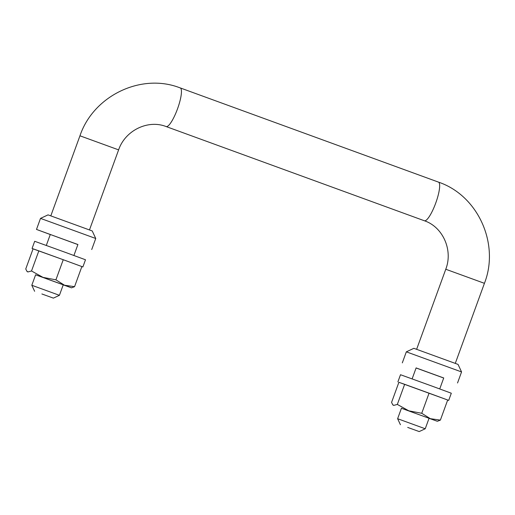 <?xml version="1.0" encoding="UTF-8"?>
<svg xmlns="http://www.w3.org/2000/svg" width="515" height="515" viewBox="0 0 515 515"><rect width="100%" height="100%" fill="white"/><g stroke="black" fill="none" stroke-linecap="round" stroke-linejoin="round"><path stroke-width="0.77" d="M41.882 293.968L53.393 298.127L41.882 293.968M34.621 291.29L31.808 285.265L59.418 295.314L63.242 284.821L46.311 278.712M407.7 427.418L419.21 431.57L407.7 427.418M400.432 424.74L397.625 418.714L425.236 428.763L429.059 418.27L412.129 412.155M50.296 234.48L77.907 244.528M40.511 218.386L48.05 214.871L92.23 230.952L95.739 238.49L40.511 218.386L36.494 229.433L77.887 244.58M50.27 234.531L36.494 229.433M35.606 274.823L64.517 285.226L74.553 286.681L81.872 266.564L63.242 259.715L33.069 248.854L25.75 268.972L26.864 271.18L27.913 271.946L31.518 270.98L42.996 277.379L55.916 279.832L64.517 285.226L71.521 287.84L63.223 284.879M74.553 286.681L71.521 287.84M55.916 279.832L63.242 259.715M31.518 270.98L38.837 250.863M63.39 259.772L81.724 266.506M81.872 266.564L82.876 266.95L81.859 266.609M33.121 248.867L32.072 248.462L34.685 241.284L65.83 252.53L85.49 259.772L82.876 266.95M32.072 248.462L38.792 250.844M39.037 250.934L63.042 259.644M416.107 367.922L443.724 377.971M413.867 348.32L458.047 364.401L461.556 371.933L406.329 351.835L413.867 348.32M416.088 367.98L443.705 378.029M398.938 382.317L404.61 384.293M404.854 384.383L428.853 393.093M397.889 381.905L400.503 374.727L431.647 385.973L451.307 393.222L448.694 400.4L447.677 400.052M429.207 393.222L447.541 399.955M447.69 400.007L398.887 382.297L391.567 402.415L392.681 404.629L393.73 405.395L397.335 404.423L408.813 410.828L421.734 413.281L430.334 418.676L440.37 420.124L447.69 400.007L448.694 400.4M421.734 413.281L429.059 393.164M397.335 404.423L404.655 384.306M440.37 420.124L437.338 421.283L429.04 418.322M401.423 408.273L437.338 421.283M118.611 149.871C125.216 130.417 147.818 119.577 165.656 126.387L166.133 126.561A20.568 4.629 110 0 1 166.12 126.555A20.568 4.629 110 0 0 166.145 126.568A20.568 4.629 110 0 0 177.54 108.787A20.568 4.629 110 0 0 180.231 87.911A20.568 4.629 110 0 1 180.231 87.911L179.201 87.544C140.498 72.95 93.273 96.118 79.954 135.799L118.611 149.871L89.481 229.915M438.439 182.104A20.568 4.629 110 0 1 438.452 182.11A20.568 4.629 110 0 1 435.761 202.987A20.568 4.629 110 0 1 424.366 220.761A20.568 4.629 110 0 1 424.354 220.755A20.568 4.629 110 0 1 424.341 220.755M180.231 87.911L438.452 182.11C478.029 195.41 499.898 243.994 484.428 283.321L445.771 269.248L416.635 349.292M166.133 126.561L424.354 220.755C442.655 226.812 453.303 249.917 445.771 269.248M53.393 298.127L59.418 295.314M419.21 431.57L425.236 428.763M439.733 388.934L443.737 377.933M73.915 255.485L77.92 244.49M484.428 283.321L455.292 363.365M79.954 135.799L50.818 215.843M31.808 285.265L35.625 274.772M46.305 245.436L50.309 234.434M397.625 418.714L401.443 408.221M412.122 378.879L416.126 367.884M91.722 249.53L95.739 238.49M27.34 271.759L26.864 271.18M402.312 362.875L406.329 351.835M457.539 382.98L461.556 371.933M393.157 405.202L392.681 404.629"/></g></svg>
